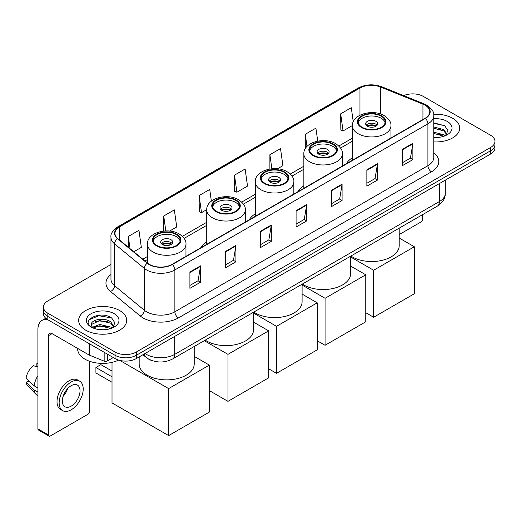<?xml version="1.0" encoding="UTF-8"?>
<svg xmlns="http://www.w3.org/2000/svg" width="521" height="521" viewBox="0 0 521 521"><rect width="100%" height="100%" fill="white"/><g stroke="black" fill="none" stroke-linecap="round" stroke-linejoin="round"><path stroke-width="0.78" d="M206.739 241.894A26.525 15.317 0 0 0 200.709 247.82M255.297 213.864A26.525 15.317 0 0 0 249.266 219.79M303.854 185.828A26.525 15.317 0 0 0 297.817 191.754M352.404 157.798A26.525 15.317 0 0 0 346.374 163.724M153.2 360.968A15.018 8.668 180 0 1 147.137 358.129M110.96 264.492L47.821 300.949A15.018 8.668 0 0 0 43.425 307.077L43.425 313.616A15.018 8.668 0 0 0 47.821 319.744L115.063 358.565A15.018 8.668 0 0 0 136.294 358.565L490.554 154.04A15.018 8.668 0 0 0 494.95 147.912L494.95 144.643A15.018 8.668 0 0 1 490.554 150.771A15.018 8.668 0 0 0 494.95 144.643L494.95 141.373A15.018 8.668 0 0 0 490.554 135.239L423.312 96.418A15.018 8.668 0 0 0 403.684 95.617M43.425 307.077A15.018 8.668 0 0 0 47.821 313.206L115.063 352.027A15.018 8.668 0 0 0 136.294 352.027L136.294 355.296L490.554 150.771L136.294 355.296A15.018 8.668 0 0 1 115.063 355.296A15.018 8.668 0 0 0 136.294 355.296L136.294 358.565M47.821 313.206L47.821 316.475L115.063 355.296L47.821 316.475A15.018 8.668 0 0 1 43.425 310.347A15.018 8.668 0 0 0 47.821 316.475L47.821 319.744M452.684 118.28A24.025 13.872 0 0 0 433.68 114.268A24.025 13.872 0 0 1 452.684 118.28A24.025 13.872 0 0 1 459.724 128.088A24.025 13.872 0 0 0 452.684 118.28M119.661 310.549A24.025 13.872 0 0 0 93.48 307.546A24.025 13.872 0 0 0 78.651 320.356A24.025 13.872 0 0 0 85.685 330.164A24.025 13.872 0 0 0 111.872 333.173A24.025 13.872 0 0 0 126.701 320.356A24.025 13.872 0 0 0 119.661 310.549A24.025 13.872 0 0 0 93.48 307.546A24.025 13.872 0 0 0 78.651 320.356A24.025 13.872 0 0 0 85.685 330.164A24.025 13.872 0 0 0 111.872 333.173A24.025 13.872 0 0 0 126.701 320.356A24.025 13.872 0 0 0 119.661 310.549M425.077 105.203A16.014 9.248 180 0 1 429.773 111.741A16.014 9.248 180 0 1 425.077 118.28L172.041 264.375A16.014 9.248 180 0 1 147.593 263.138L117.863 238.625A16.014 9.248 180 0 1 114.965 233.317A16.014 9.248 180 0 1 119.654 226.778L359.965 88.036A16.014 9.248 180 0 1 380.48 87L422.941 104.167A16.014 9.248 180 0 1 425.077 105.203M425.364 105.04A16.418 9.476 0 0 0 423.169 103.979L380.708 86.812A16.418 9.476 0 0 0 359.685 87.873L119.374 226.615A16.418 9.476 0 0 0 117.538 238.755L147.267 263.268A16.418 9.476 0 0 0 172.321 264.538L425.364 118.443A16.418 9.476 0 0 0 425.364 105.04M189.911 271.995L189.911 288.341L200.526 282.213L200.526 265.866L189.911 271.995M189.911 285.443L198.091 280.721L200.487 266.407A4.005 2.312 -120 0 0 200.526 265.866M198.019 280.76L200.526 282.213M225.3 251.565L225.3 267.911L235.922 261.776L235.922 245.43L225.3 251.565M225.3 265.007L233.48 260.285L235.876 245.977A4.005 2.312 -120 0 0 235.922 245.43M233.408 260.331L235.922 261.776M260.695 231.129L260.695 247.475L271.311 241.347L271.311 225L260.695 231.129M260.695 244.577L268.869 239.855L271.265 225.541A4.005 2.312 -120 0 0 271.311 225M268.797 239.894L271.311 241.347M402.251 149.403L402.251 165.743L412.873 159.615L412.873 143.268L402.251 149.403M402.251 162.845L410.431 158.124L412.827 143.816A4.005 2.312 -120 0 0 412.873 143.268M410.359 158.169L412.873 159.615M366.862 169.833L366.862 186.179L377.478 180.051L377.478 163.705L366.862 169.833M366.862 183.281L375.042 178.56L377.438 164.245A4.005 2.312 -120 0 0 377.478 163.705M374.97 178.599L377.478 180.051M331.473 190.263L331.473 206.609L342.089 200.481L342.089 184.134L331.473 190.263M331.473 203.711L339.653 198.989L342.05 184.675A4.005 2.312 -120 0 0 342.089 184.134M339.581 199.029L342.089 200.481M296.084 210.699L296.084 227.045L306.7 220.911L306.7 204.571L296.084 210.699M296.084 224.141L304.257 219.419L306.654 205.111A4.005 2.312 -120 0 0 306.7 204.571M304.186 219.465L306.7 220.911M433.778 141.914A24.025 13.872 0 0 0 459.724 128.088A24.025 13.872 0 0 1 433.778 141.914M136.294 352.027L490.554 147.502A15.018 8.668 0 0 0 494.95 141.373M169.618 231.07L176.736 226.961L174.34 209.878L163.724 216.007L163.724 231.077M133.793 251.754L141.347 247.39L138.951 230.315L128.335 236.443L128.335 247.254M277.485 168.791L282.91 165.665L280.513 148.583L269.891 154.711L269.891 169.019M317.719 141.113L315.902 128.153L305.286 134.281L305.286 148.693M353.264 121.79L351.291 107.717L340.675 113.845L340.845 130.094M211.37 201.152L209.729 189.449L199.113 195.577L199.282 211.826M234.502 175.147L236.899 192.223L247.521 186.095L245.124 169.012L234.502 175.147L234.678 191.389M236.899 192.223L234.502 191.331M269.891 154.711L271.864 168.771M305.286 134.281L306.993 146.44M340.675 113.845L343.072 130.927L352.411 125.535M343.072 130.927L340.675 130.029M199.113 195.577L201.51 212.659L206.746 209.631M201.51 212.659L199.113 211.76M163.724 216.007L165.821 230.94M128.335 236.443L130.048 248.667M433.778 137.336L436.754 137.492M433.778 132.145L443.697 134.763L445.019 135.818M433.778 133.448L443.931 136.222M433.778 126.955L443.697 129.573L446.946 134.06M433.778 128.257L443.697 130.869L446.686 134.398M433.778 137.446A16.314 9.417 0 0 0 447.233 134.75A16.314 9.417 0 0 0 447.233 121.426A16.314 9.417 0 0 0 433.778 118.736M445.403 135.662L447.962 130.641L444.726 125.769L433.778 122.852M433.778 123.36L444.504 125.62M433.778 128.55L440.896 129.436M433.778 133.741L440.896 134.626M399.203 234.567L420.831 222.083A2.501 1.446 120 0 0 422.603 219.015L422.603 214.632M381.229 116.216A13.513 7.802 0 0 0 366.504 114.529A13.513 7.802 0 0 0 358.161 121.732A13.513 7.802 0 0 0 362.121 127.248A13.513 7.802 0 0 0 376.846 128.941A13.513 7.802 0 0 0 385.188 121.732A13.513 7.802 0 0 0 381.229 116.216M385.071 122.754A13.513 7.802 0 0 0 381.229 118.26A13.513 7.802 0 0 0 367.338 116.391A13.513 7.802 0 0 0 358.279 122.754M350.874 256.045A27.528 15.89 0 0 0 352.209 256.873A27.528 15.89 0 0 0 382.212 260.318A27.528 15.89 0 0 0 399.203 245.638L399.203 228.146M375.921 121.328A6.005 3.465 0 0 0 369.376 120.572A6.005 3.465 0 0 0 365.67 123.777A6.005 3.465 0 0 0 367.429 126.232A6.005 3.465 0 0 0 373.974 126.981A6.005 3.465 0 0 0 377.679 123.777A6.005 3.465 0 0 0 375.921 121.328M377.145 125.209A6.005 3.465 0 0 0 375.921 124.187A6.005 3.465 0 0 0 366.204 125.209M366.823 125.821A8.01 4.624 180 0 1 376.175 125.672L376.175 126.075M367.481 126.258A7.007 4.044 180 0 1 375.452 126.089L376.175 125.672M375.335 126.525L375.452 126.089M373.622 317.256L373.622 270.256L414.319 246.759L414.319 293.759L373.622 317.256L365.768 312.717M373.622 270.256L350.646 256.996M399.203 238.032L414.319 246.759M332.678 144.252A13.513 7.802 0 0 0 317.947 142.559A13.513 7.802 0 0 0 309.611 149.768A13.513 7.802 0 0 0 313.564 155.284A13.513 7.802 0 0 0 328.295 156.977A13.513 7.802 0 0 0 336.631 149.768A13.513 7.802 0 0 0 332.678 144.252M336.52 150.79A13.513 7.802 0 0 0 332.678 146.297A13.513 7.802 0 0 0 318.78 144.421A13.513 7.802 0 0 0 309.721 150.79M302.317 284.082A27.528 15.89 0 0 0 303.658 284.909A27.528 15.89 0 0 0 333.655 288.354A27.528 15.89 0 0 0 350.646 273.668L350.646 256.176M327.37 149.358A6.005 3.465 0 0 0 320.825 148.609A6.005 3.465 0 0 0 317.113 151.813A6.005 3.465 0 0 0 318.872 154.262A6.005 3.465 0 0 0 325.417 155.017A6.005 3.465 0 0 0 329.129 151.813A6.005 3.465 0 0 0 327.37 149.358M328.595 153.239A6.005 3.465 0 0 0 327.37 152.217A6.005 3.465 0 0 0 317.647 153.239M318.266 153.851A8.01 4.624 180 0 1 327.624 153.708L327.624 154.105M318.924 154.294A7.007 4.044 180 0 1 326.901 154.125L327.624 153.708M326.778 154.561L326.901 154.125M325.065 345.286L325.065 298.292L365.768 274.795L365.768 321.789L325.065 345.286L317.211 340.754M325.065 298.292L302.095 285.026M350.646 266.068L365.768 274.795M284.121 172.282A13.513 7.802 0 0 0 269.396 170.595A13.513 7.802 0 0 0 261.054 177.798A13.513 7.802 0 0 0 265.013 183.32A13.513 7.802 0 0 0 279.738 185.007A13.513 7.802 0 0 0 288.08 177.798A13.513 7.802 0 0 0 284.121 172.282M287.963 178.82A13.513 7.802 0 0 0 284.121 174.327A13.513 7.802 0 0 0 270.223 172.458A13.513 7.802 0 0 0 261.171 178.82M253.766 312.112A27.528 15.89 0 0 0 255.101 312.945A27.528 15.89 0 0 0 285.098 316.39A27.528 15.89 0 0 0 302.095 301.705L302.095 284.212M278.813 177.394A6.005 3.465 0 0 0 272.268 176.639A6.005 3.465 0 0 0 268.562 179.843A6.005 3.465 0 0 0 270.321 182.298A6.005 3.465 0 0 0 276.866 183.047A6.005 3.465 0 0 0 280.572 179.843A6.005 3.465 0 0 0 278.813 177.394M280.038 181.275A6.005 3.465 0 0 0 278.813 180.253A6.005 3.465 0 0 0 269.096 181.275M269.715 181.888A8.01 4.624 180 0 1 279.067 181.738L279.067 182.142M270.373 182.324A7.007 4.044 180 0 1 278.344 182.161L279.067 181.738M278.227 182.591L278.344 182.161M276.514 373.323L276.514 326.328L317.211 302.831L317.211 349.825L276.514 373.323L268.654 368.783M276.514 326.328L253.538 313.062M302.095 294.098L317.211 302.831M235.564 200.318A13.513 7.802 0 0 0 220.839 198.625A13.513 7.802 0 0 0 212.496 205.834A13.513 7.802 0 0 0 216.456 211.35A13.513 7.802 0 0 0 231.181 213.043A13.513 7.802 0 0 0 239.523 205.834A13.513 7.802 0 0 0 235.564 200.318M239.406 206.857A13.513 7.802 0 0 0 235.564 202.363A13.513 7.802 0 0 0 221.666 200.487A13.513 7.802 0 0 0 212.614 206.857M205.209 340.148A27.528 15.89 0 0 0 206.544 340.975A27.528 15.89 0 0 0 236.547 344.42A27.528 15.89 0 0 0 253.538 329.734L253.538 312.242M230.256 205.424A6.005 3.465 0 0 0 223.711 204.675A6.005 3.465 0 0 0 220.005 207.879A6.005 3.465 0 0 0 221.764 210.328A6.005 3.465 0 0 0 228.309 211.083A6.005 3.465 0 0 0 232.014 207.879A6.005 3.465 0 0 0 230.256 205.424M231.48 209.305A6.005 3.465 0 0 0 230.256 208.283A6.005 3.465 0 0 0 220.539 209.305M221.158 209.917A8.01 4.624 180 0 1 230.51 209.774L230.51 210.171M221.816 210.36A7.007 4.044 180 0 1 229.787 210.191L230.51 209.774M229.67 210.627L229.787 210.191M227.957 401.352L227.957 354.358L268.654 330.861L268.654 377.855L227.957 401.352L209.344 390.607M227.957 354.358L204.278 340.688M253.538 322.134L268.654 330.861M176.254 234.561A13.513 7.802 0 0 0 161.523 232.867A13.513 7.802 0 0 0 153.181 240.077A13.513 7.802 0 0 0 157.14 245.593A13.513 7.802 0 0 0 171.865 247.286A13.513 7.802 0 0 0 180.207 240.077A13.513 7.802 0 0 0 176.254 234.561M180.09 241.099A13.513 7.802 0 0 0 176.254 236.606A13.513 7.802 0 0 0 162.357 234.737A13.513 7.802 0 0 0 153.298 241.099M139.172 356.911L139.172 363.984A27.528 15.89 0 0 0 147.235 375.218A27.528 15.89 0 0 0 177.231 378.663A27.528 15.89 0 0 0 194.222 363.984L194.222 346.491M170.94 239.673A6.005 3.465 0 0 0 164.395 238.918A6.005 3.465 0 0 0 160.689 242.122A6.005 3.465 0 0 0 162.448 244.57A6.005 3.465 0 0 0 168.993 245.326A6.005 3.465 0 0 0 172.705 242.122A6.005 3.465 0 0 0 170.94 239.673M172.164 243.554A6.005 3.465 0 0 0 170.94 242.532A6.005 3.465 0 0 0 161.223 243.554M161.842 244.167A8.01 4.624 180 0 1 171.194 244.017L171.194 244.421M162.5 244.603A7.007 4.044 180 0 1 170.471 244.434L171.194 244.017M170.354 244.87L170.471 244.434M112.015 382.271L95.916 372.971L95.916 367.5L112.015 376.794M168.641 435.602L168.641 388.601L209.344 365.104L209.344 412.098L168.641 435.602L112.015 402.909L112.015 362.369M168.641 388.601L119.83 360.421M194.222 356.377L209.344 365.104M95.916 367.5L100.872 364.635L112.015 371.076M107.365 354.124L107.365 360.968L113.291 357.543M47.652 319.647A20.019 11.56 -120 0 0 42.058 320.389A20.019 11.56 -120 0 0 37.909 329.552L37.909 428.855L48.531 434.983L48.531 335.68A5.008 2.892 60 0 1 49.567 333.394A5.008 2.892 60 0 1 52.067 333.642L89.071 355.003L89.071 343.56M48.531 434.983A2.501 1.446 120 0 0 49.046 436.129L38.43 430.001A2.501 1.446 -60 0 1 37.909 428.855M49.046 436.129A2.501 1.446 120 0 0 50.296 436.005L87.808 414.351A2.501 1.446 120 0 0 89.579 411.284L89.579 361.274M107.365 360.968A2.501 1.446 180 0 1 104.161 361.131L89.404 355.166A2.501 1.446 180 0 1 89.071 355.003M71.175 406.133A12.511 7.222 120 0 0 79.355 395.107A12.511 7.222 120 0 0 77.434 385.084A12.511 7.222 120 0 0 71.175 385.703A12.511 7.222 120 0 0 63.002 396.728A12.511 7.222 120 0 0 64.923 406.751A12.511 7.222 120 0 0 71.175 406.133M63.093 396.435A12.511 7.222 120 0 0 67.587 388.659M37.909 363.951L36.848 363.632L36.848 366.139L37.909 366.758M79.687 381.183L77.564 379.952A17.017 9.827 120 0 0 69.052 380.799A17.017 9.827 120 0 0 57.935 395.791A17.017 9.827 120 0 0 60.547 409.428L62.67 410.652A17.017 9.827 120 0 0 71.175 409.812A17.017 9.827 120 0 0 82.292 394.82A17.017 9.827 120 0 0 79.687 381.183A17.017 9.827 120 0 0 71.175 382.023A17.017 9.827 120 0 0 60.058 397.022A17.017 9.827 120 0 0 62.67 410.652M37.909 375.648A16.516 9.534 120 0 0 34.152 385.827L26.05 378.246A13.012 7.515 120 0 1 33.311 365.67L37.909 367.071M37.909 387.995L34.152 385.827M30.433 382.349L28.225 381.079L26.05 382.336L34.152 389.916L37.909 392.085M34.152 389.916A16.516 9.534 120 0 0 36.19 394.527A16.516 9.534 120 0 0 37.44 395.511L37.909 395.784M37.909 363.332A13.012 7.515 120 0 0 36.848 363.632M26.05 382.336A13.012 7.515 120 0 0 27.587 385.573L36.19 394.527M77.649 348.412L77.649 348.966A25.028 14.445 0 0 0 84.982 359.177A25.028 14.445 0 0 0 118.632 360.089M99.96 329.65L103.738 329.76M92.464 327.253L99.745 324.472L110.673 327.032L111.995 328.087M93.135 327.95L99.745 325.775L110.908 328.49M92.575 327.755L91.409 325.019A11.312 6.532 0 0 0 93.233 328.041M113.923 326.328L110.673 321.841C103.881 316.775 89.912 319.901 91.409 325.019L91.364 324.518M91.436 325.176L91.748 324.336L99.745 320.584L110.673 323.137L113.669 326.667M112.38 327.93L114.939 322.909L111.702 318.038C100.26 309.813 79.915 320.656 91.663 327.299L92.243 327.657M114.21 313.694A16.314 9.417 0 0 0 91.136 313.694A16.314 9.417 0 0 0 91.136 327.019A16.314 9.417 0 0 0 114.21 327.019A16.314 9.417 0 0 0 114.21 313.694M89.273 319.673L98.86 315.746L111.487 317.888M95.258 321.587L98.86 320.936L107.873 321.704M95.258 326.778L98.86 326.126L107.873 326.895M145.04 353.518A20.019 11.56 0 0 0 146.381 354.378A20.019 11.56 0 0 0 174.691 354.378L439.411 201.542A20.019 11.56 0 0 0 445.279 193.369C445.422 198.338 442.778 202.591 437.34 206.127L172.62 358.962A10.01 5.777 60 0 0 174.691 354.378L174.691 336.397M439.411 183.561L439.411 201.542A10.01 5.777 60 0 1 437.34 206.127M144.226 353.987A10.01 6.695 129.5 0 0 145.971 357.243L142.93 354.736M490.554 154.04L490.554 147.502M115.063 358.565L115.063 352.027M433.778 152.927A25.028 14.445 180 0 1 431.453 171.813L178.41 317.908A5.008 2.892 60 0 1 174.874 311.779L427.91 165.685A20.019 11.56 0 0 0 433.778 157.511L433.778 115.669A20.019 11.56 180 0 1 427.91 123.842A5.008 2.892 -120 0 0 425.364 118.443M178.41 317.908A25.028 14.445 180 0 1 143.021 317.908A25.028 14.445 180 0 1 140.214 315.98L110.485 291.46A25.028 14.445 180 0 1 110.96 274.508M146.557 311.779A20.019 11.56 0 0 0 174.874 311.779L174.874 269.93A20.019 11.56 180 0 1 144.317 268.387L114.581 243.874A20.019 11.56 180 0 1 110.96 237.244L110.96 279.087A20.019 11.56 0 0 0 114.581 285.716L144.317 310.236A20.019 11.56 0 0 0 146.557 311.779M433.778 115.669C434.442 112.536 432.143 109.052 426.875 105.203L424.244 103.926A5.008 2.345 112 0 0 423.169 103.979M424.244 103.926L381.782 86.76C373.492 83.822 365.618 84.252 358.174 88.036A5.008 2.892 60 0 1 359.685 87.873M119.374 226.615A5.008 2.892 -120 0 0 117.863 226.778C112.666 230.51 110.367 234.001 110.96 237.244M117.538 238.755A5.008 3.347 129.5 0 0 114.581 243.874L114.581 285.716A5.008 3.347 -50.5 0 1 110.485 291.46M381.782 86.76A5.008 2.345 112 0 0 380.708 86.812M147.267 263.268A5.008 3.347 129.5 0 0 144.317 268.387L144.317 310.236A5.008 3.347 -50.5 0 1 140.214 315.98M172.321 264.538A5.008 2.892 60 0 1 174.874 269.93L427.91 123.842L427.91 165.685A5.008 2.892 60 0 0 431.453 171.813M119.654 226.778L119.654 240.103M422.941 104.167L422.941 119.517M380.48 87L380.48 113.969M391.948 137.407L390.945 137.003M359.965 88.036L359.965 115.187M352.404 138.169L338.826 146.01M303.854 166.206L290.269 174.047M255.297 194.235L241.718 202.083M206.739 222.272L182.402 236.326M147.43 256.514L142.806 259.184M296.084 211.213L306.654 205.111M331.473 190.784L342.05 184.675M366.862 170.347L377.438 164.245M402.251 149.918L412.827 143.816M260.695 231.65L271.265 225.541M225.3 252.079L235.876 245.977M189.911 272.516L200.487 266.407M361.587 127.56A14.262 8.238 0 0 0 381.763 127.56A14.262 8.238 0 0 0 381.763 115.909A14.262 8.238 0 0 0 361.587 115.909A14.262 8.238 0 0 0 361.587 127.56M390.945 137.987L390.945 125.821A19.27 11.123 180 0 1 379.054 136.098A19.27 11.123 180 0 1 358.051 133.689A19.27 11.123 180 0 1 352.404 125.821L352.404 160.24M313.036 155.59A14.262 8.238 0 0 0 333.206 155.59A14.262 8.238 0 0 0 333.206 143.946A14.262 8.238 0 0 0 313.036 143.946A14.262 8.238 0 0 0 313.036 155.59M342.388 166.023L342.388 153.851A19.27 11.123 180 0 1 330.496 164.135A19.27 11.123 180 0 1 309.494 161.718A19.27 11.123 180 0 1 303.854 153.851L303.854 188.27M264.479 183.626A14.262 8.238 0 0 0 284.655 183.626A14.262 8.238 0 0 0 284.655 171.976A14.262 8.238 0 0 0 264.479 171.976A14.262 8.238 0 0 0 264.479 183.626M293.837 194.053L293.837 181.888A19.27 11.123 180 0 1 281.939 192.164A19.27 11.123 180 0 1 260.943 189.755A19.27 11.123 180 0 1 255.297 181.888L255.297 216.306M215.922 211.656A14.262 8.238 0 0 0 236.098 211.656A14.262 8.238 0 0 0 236.098 200.012A14.262 8.238 0 0 0 215.922 200.012A14.262 8.238 0 0 0 215.922 211.656M245.28 222.089L245.28 209.917A19.27 11.123 180 0 1 233.382 220.201A19.27 11.123 180 0 1 212.386 217.785A19.27 11.123 180 0 1 206.739 209.917L206.739 244.336M156.613 245.899A14.262 8.238 0 0 0 176.782 245.899A14.262 8.238 0 0 0 176.782 234.255A14.262 8.238 0 0 0 156.613 234.255A14.262 8.238 0 0 0 156.613 245.899M185.964 256.332L185.964 244.167A19.27 11.123 180 0 1 174.073 254.443A19.27 11.123 180 0 1 153.07 252.034A19.27 11.123 180 0 1 147.43 244.167L147.43 263.001M48.531 335.68L52.067 333.642M89.404 343.756L89.404 355.166M104.161 361.131L104.161 352.274M172.62 358.962C164.564 363.007 156.508 363.007 148.452 358.962L145.971 357.243M445.279 193.369L445.279 180.175M358.174 88.036L117.863 226.778M352.404 141.217L340.558 148.062M303.854 169.253L292.001 176.091M255.297 197.283L243.444 204.128M206.739 225.319L184.134 238.371M147.43 259.562L144.975 260.975M390.945 125.821C391.369 122.428 389.141 119.042 384.264 115.662C372.906 108.635 351.74 114.275 352.404 125.821M342.388 153.851C342.811 150.465 340.584 147.078 335.713 143.698C324.349 136.665 303.183 142.305 303.854 153.851M293.837 181.888C294.254 178.495 292.034 175.108 287.156 171.728C275.791 164.701 254.626 170.341 255.297 181.888M245.28 209.917C245.704 206.531 243.476 203.144 238.598 199.764C227.241 192.731 206.075 198.371 206.739 209.917M185.964 244.167C186.388 240.774 184.16 237.387 179.283 234.007C167.925 226.98 146.759 232.62 147.43 244.167M42.058 320.389L45.75 318.253"/></g></svg>
